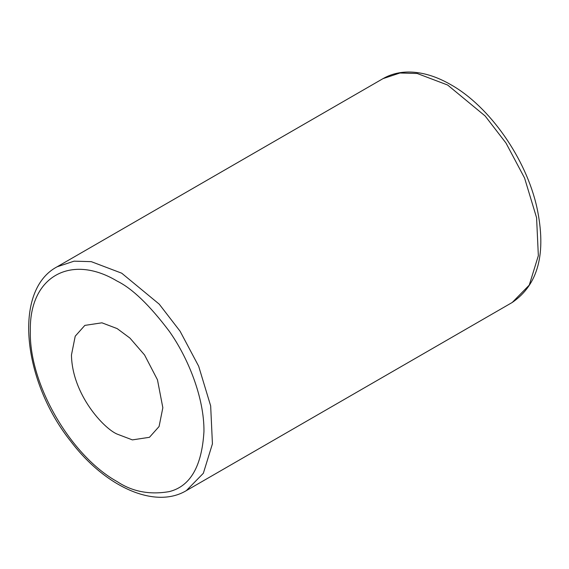 <?xml version="1.0" encoding="UTF-8"?>
<svg xmlns="http://www.w3.org/2000/svg" width="569" height="569" viewBox="0 0 569 569"><rect width="100%" height="100%" fill="white"/><g stroke="black" fill="none" stroke-linecap="round" stroke-linejoin="round"><path stroke-width="0.85" d="M71.459 354.971C72.085 394.381 103.786 428.514 117.15 434.104L132.378 439.887L149.455 437.305L159.078 426.515L162.841 407.731L157.464 379.8L144.562 354.971L129.945 338.086L117.15 328.59L101.922 322.815L84.845 325.39L75.222 336.187L71.459 354.971M117.15 281.107C70.919 253.319 29.019 276.491 30.342 331.229C29.005 384.26 70.819 455.968 117.15 481.587C132.236 491.637 149.597 494.98 169.235 491.616C190.302 486.367 201.881 466.324 203.958 431.466C204.307 397.639 187.877 357.375 169.235 331.229C149.597 305.19 132.236 288.483 117.15 281.107M512.249 302.459L529.262 285.105L538.345 255.673L536.581 217.721L524.575 178.04L505.983 143.032L485.151 115.991L447.639 85.03L417.177 73.479L399.964 73.003L383.022 78.629C390.825 74.169 399.538 71.964 409.161 72.014C422.618 72.192 436.515 76.424 450.868 84.71C489.824 106.588 526.225 158.794 536.98 207.841C546.546 253.127 538.302 284.671 512.249 302.459L186.333 490.627C154.818 509.504 105.286 486.794 70.905 441.501C22.511 381.159 12.803 290.204 57.106 266.797L74.048 261.171L91.26 261.648L121.716 273.198L159.235 304.159L180.067 331.201L198.659 366.208L210.665 405.889L212.429 443.834L203.346 473.273L186.333 490.627M383.022 78.629L57.106 266.797"/></g></svg>

